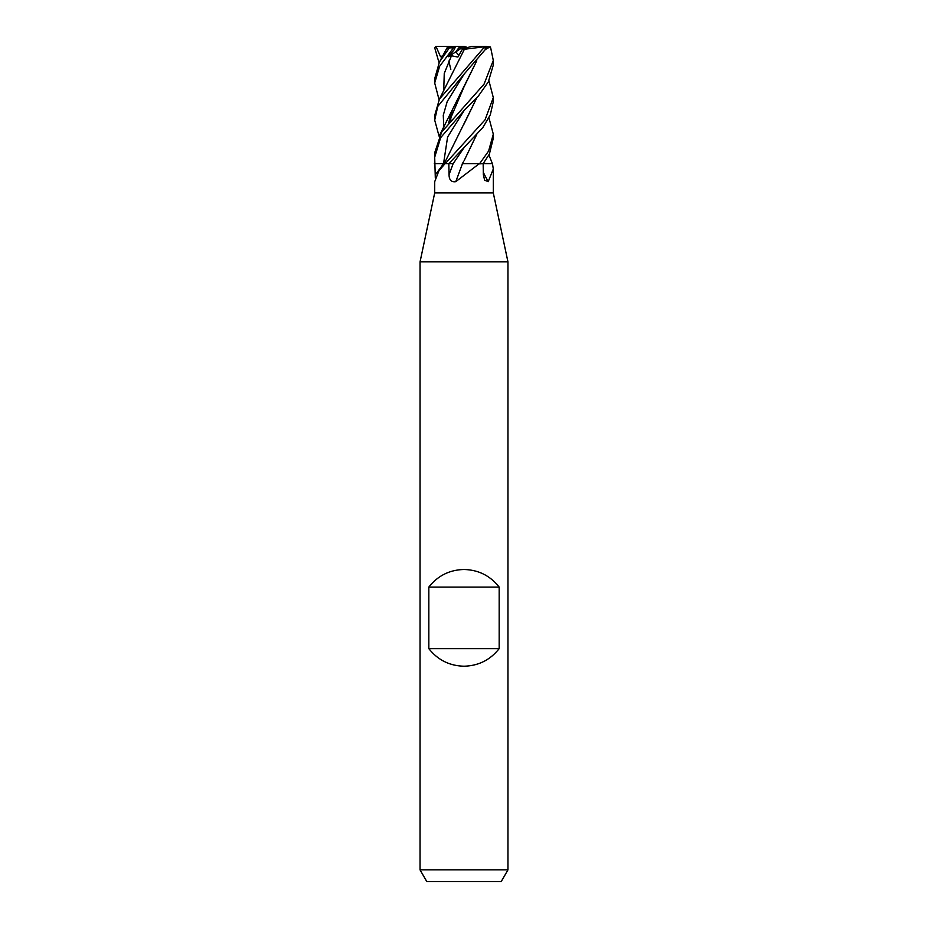 <?xml version="1.0" encoding="UTF-8"?>
<svg xmlns="http://www.w3.org/2000/svg" width="928" height="928" viewBox="0 0 928 928"><rect width="100%" height="100%" fill="white"/><g stroke="black" fill="none" stroke-linecap="round" stroke-linejoin="round"><path stroke-width="1.39" d="M463.629 161.507L462.353 163.618L479.509 163.618M483.244 163.537L492.35 163.618M438.898 170.833L444.106 163.618L445.069 163.618L438.898 170.833L434.71 181.679L434.698 192.931L420.048 261.87L507.952 261.87L507.952 869.872L420.048 869.872L426.81 881.6L501.19 881.6L507.952 869.872M434.698 192.931L493.302 192.931L507.952 261.87M428.829 648.626L428.829 587.088C437.807 575.72 449.535 569.862 464 569.502C478.465 569.862 490.193 575.72 499.171 587.088L499.171 648.626C490.193 659.982 478.465 665.84 464 666.211C449.535 665.84 437.807 659.982 428.829 648.626L499.171 648.626M467.167 47.862L462.631 48.813L458.838 55.378L455.799 51.84L458.78 47.862L463.153 47.862L458.838 55.378L463.165 47.862L467.167 47.862M488.928 117.786L493.302 134.142L488.604 151.044L479.648 163.618L492.466 163.618L493.302 169.024L488.198 181.679L484.625 180.16L483.337 174.673L483.163 163.618L478.941 163.931L455.752 181.679C451.379 182.317 449.14 179.986 449.036 174.673L448.827 163.618L444.86 163.618A488.348 466.065 -30.8 0 1 444.64 163.931M483.291 172.341A495.935 427.472 -59.6 0 0 488.198 181.679M488.928 154.988L492.397 163.618A488.348 420.929 -59.6 0 0 492.594 163.931M435.302 177.724L434.698 157.226L440.661 137.657L464 110.594L478.013 96.547L488.314 81.919L493.302 65.053L493.302 60.413L484.045 84.135L441.67 132.054L434.698 152.714L434.698 157.226M466.332 163.618L479.416 163.618M443.549 163.618L447.598 137.042L464.139 110.455L447.598 137.042L443.549 163.618L434.316 163.618M462.469 163.618A495.935 74.182 -75 0 1 455.752 181.679M448.236 163.618L453.189 163.618L448.236 163.618L453.189 163.618L464.128 147.517M444.28 163.583L445.231 163.618M428.829 587.088L499.171 587.088M468.072 47.618L463.907 46.4L459.952 46.4L455.799 51.84L461.784 47.862M459.928 46.435L461.1 47.862M446.333 49.045L450.126 46.841L455.451 46.4L454.407 49.393L448.433 56.724L451.472 55.773L457.875 57.06L462.631 48.813L471.818 46.4L486.701 46.412L486.771 47.862L464.174 74.031L447.226 101.5L443.271 115.234L443.886 128.969L443.271 115.234L447.226 101.5L464.186 74.031L437.749 106.465L434.698 120.118L434.698 115.861M448.433 56.724L455.799 51.84L458.838 55.39M451.472 46.446L450.811 46.632M483.929 163.618L483.175 163.618L489.381 154.106L493.302 138.26L493.302 134.548M464.394 49.265L483.813 46.841L483.755 47.862L439.443 99.076L434.698 115.49M488.94 80.782L493.302 97.579L485.054 119.816L445.278 163.618L448.85 163.618L482.838 127.565L490.309 114.817L493.302 101.651M489.3 46.852L490.692 47.873L493.302 60.413M450.126 46.841L439.431 62.002L434.698 78.648L434.698 82.986L439.628 66.271L453.49 47.862C455.636 46.017 455.996 46.017 454.546 47.873M439.06 62.733L434.733 47.862L435.963 46.412L440.556 56.724L442.447 56.237M464.348 49.346L439.443 99.076M439.072 99.772L434.698 82.986M462.225 49.532L464.371 49.312L463.907 50.112M451.472 55.773L444.257 73.393L443.712 91.014L444.257 73.393L451.472 55.773M439.072 136.161L434.698 120.118M476.679 60.946L464.104 86.652L448.734 122.693M476.76 60.854L452.574 109.353L448.676 122.774M485.796 49.265L490.123 46.841L476.516 46.4M476.725 98.008L444.257 163.63M476.679 98.066L463.872 124.317M476.737 134.525L464.139 160.648L476.632 134.618M435.963 46.412L450.811 46.4M440.556 56.724L442.679 55.784M455.346 46.4L456.321 46.4M455.451 46.4L459.952 46.4M443.572 163.618A494.589 472.027 -30.8 0 1 435.418 174.673M453.142 163.618A494.589 73.973 -75 0 1 449.036 174.673M483.755 47.862L486.771 47.862M449.512 47.862L453.49 47.862M493.302 169.024L493.302 192.931M450.811 114.422L450.811 120.188L450.811 114.422M420.048 261.87L420.048 869.872M493.302 101.894L493.302 97.568M439.443 62.014L447.574 46.841M450.811 69.414L448.804 61.016M452.574 109.353L439.42 135.558M448.85 122.554L449.871 117.659"/></g></svg>
